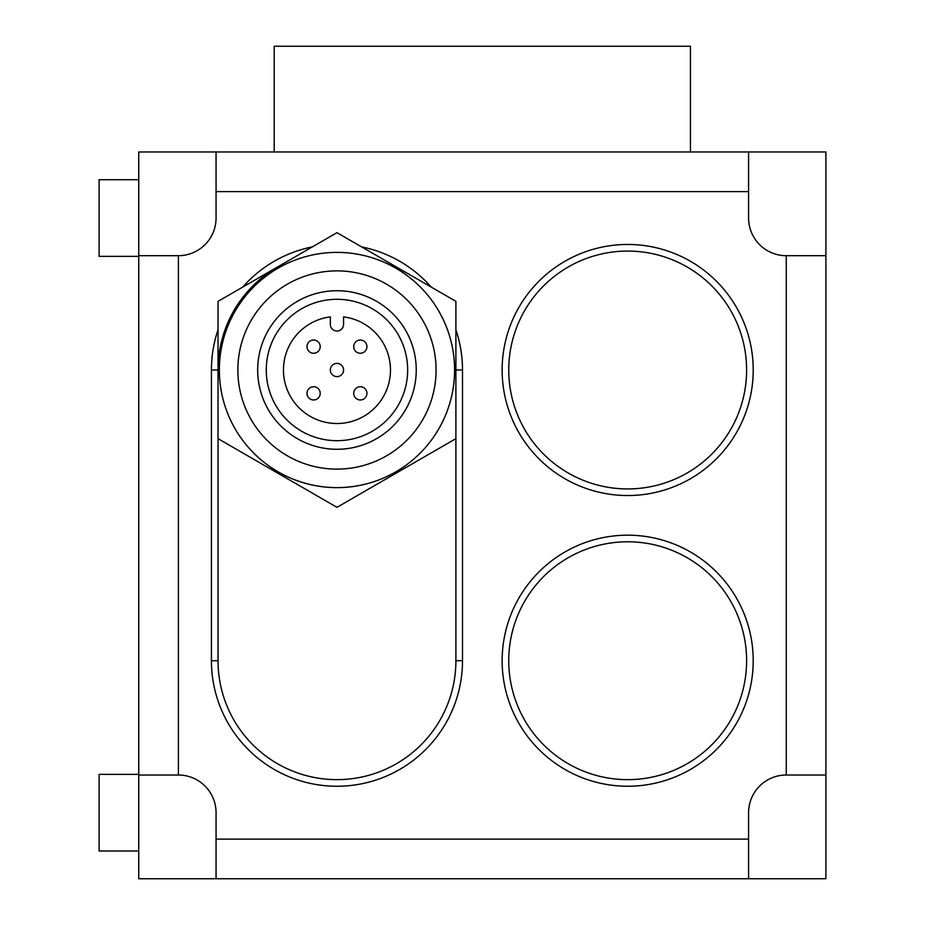 <?xml version="1.0" encoding="UTF-8"?>
<svg xmlns="http://www.w3.org/2000/svg" width="925" height="925" viewBox="0 0 925 925"><rect width="100%" height="100%" fill="white"/><g stroke="black" fill="none" stroke-linecap="round" stroke-linejoin="round"><path stroke-width="1.39" d="M306.996 393.356A6.602 6.602 0 0 0 316.905 399.08A6.602 6.602 0 0 0 316.905 387.633A6.602 6.602 0 0 0 306.996 393.356M306.996 346.644A6.602 6.602 0 0 0 316.905 352.367A6.602 6.602 0 0 0 316.905 340.92A6.602 6.602 0 0 0 306.996 346.644M330.352 370A6.602 6.602 0 0 0 340.273 375.723A6.602 6.602 0 0 0 340.273 364.277A6.602 6.602 0 0 0 330.352 370M353.72 393.356A6.602 6.602 0 0 0 363.629 399.08A6.602 6.602 0 0 0 363.629 387.633A6.602 6.602 0 0 0 353.72 393.356M353.72 346.644A6.602 6.602 0 0 0 363.629 352.367A6.602 6.602 0 0 0 363.629 340.92A6.602 6.602 0 0 0 353.72 346.644M786.25 775.023L825.898 775.023L825.898 878.75L748.591 878.75L748.591 812.682A37.659 37.659 0 0 1 786.25 775.023L786.25 255.693L825.898 255.693L825.898 151.966L748.591 151.966L748.591 191.602L216.057 191.602L216.057 218.034A37.659 37.659 0 0 1 178.398 255.693L138.75 255.693L138.75 151.966L216.057 151.966L216.057 191.602M748.591 191.602L748.591 218.034A37.659 37.659 0 0 0 786.25 255.693M748.591 878.75L216.057 878.75L216.057 812.682A37.659 37.659 0 0 0 178.398 775.023L138.75 775.023L138.75 255.693M748.591 151.966L216.057 151.966M825.898 775.023L825.898 255.693M216.057 878.75L138.75 878.75L138.75 775.023M690.443 151.966L690.443 46.25L274.193 46.25L274.193 151.966M138.75 179.716L99.102 179.716L99.102 256.352L138.75 256.352M138.75 774.352L99.102 774.352L99.102 851L138.75 851M218.034 329.809A125.534 125.534 0 0 0 211.432 370L211.432 660.716L218.034 660.716A118.932 118.932 0 0 0 336.966 779.648A118.932 118.932 0 0 0 455.898 660.716L455.898 301.342L336.966 232.672L218.034 301.342L218.034 438.658L336.966 507.328L455.898 438.658M211.432 370L218.034 370A118.932 118.932 0 0 1 277.5 267.001M218.034 660.716L218.034 438.658M306.522 256.398A117.602 117.602 0 0 1 438.82 428.807A117.602 117.602 0 0 0 367.398 256.398A117.602 117.602 0 0 0 219.352 370A117.602 117.602 0 0 0 438.82 428.807M367.398 483.602A117.602 117.602 0 0 1 219.352 370M343.568 316.893A53.523 53.523 0 0 1 382.164 398.652A53.523 53.523 0 0 1 291.757 398.652A53.523 53.523 0 0 1 330.352 316.893L330.352 324.409A6.602 6.602 0 0 0 336.966 331.023A6.602 6.602 0 0 0 343.568 324.409L343.568 316.893M266.273 370A70.693 70.693 0 0 0 372.312 431.223A70.693 70.693 0 0 0 372.312 308.777A70.693 70.693 0 0 0 266.273 370M257.682 370A79.284 79.284 0 0 0 376.602 438.658A79.284 79.284 0 0 0 376.602 301.342A79.284 79.284 0 0 0 257.682 370M237.852 370A99.102 99.102 0 0 0 386.523 455.828A99.102 99.102 0 0 0 386.523 284.172A99.102 99.102 0 0 0 237.852 370M508.75 660.716A118.932 118.932 0 0 0 687.148 763.715A118.932 118.932 0 0 0 687.148 557.717A118.932 118.932 0 0 0 508.75 660.716M508.75 370A118.932 118.932 0 0 0 687.148 472.999A118.932 118.932 0 0 0 687.148 267.001A118.932 118.932 0 0 0 508.75 370M502.148 370A125.534 125.534 0 0 0 690.443 478.722A125.534 125.534 0 0 0 690.443 261.278A125.534 125.534 0 0 0 502.148 370M502.148 660.716A125.534 125.534 0 0 0 690.443 769.427A125.534 125.534 0 0 0 690.443 551.994A125.534 125.534 0 0 0 502.148 660.716M178.398 775.023L178.398 255.693M748.591 839.102L216.057 839.102M242.697 287.097A125.534 125.534 0 0 1 312.303 246.906M361.629 246.906A125.534 125.534 0 0 1 431.235 287.097M455.898 329.809A125.534 125.534 0 0 1 462.5 370L462.5 660.716A125.534 125.534 0 0 1 336.966 786.25A125.534 125.534 0 0 1 211.432 660.716M455.898 660.716L462.5 660.716M455.898 370L462.5 370"/></g></svg>
